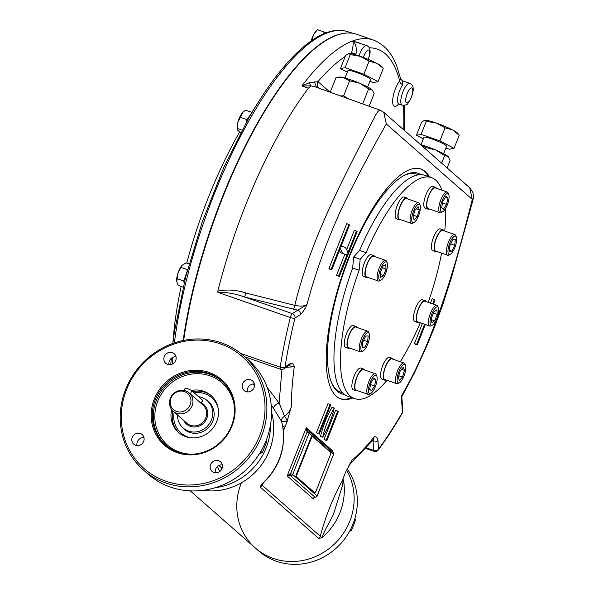 <?xml version="1.0" encoding="UTF-8"?>
<svg xmlns="http://www.w3.org/2000/svg" width="594" height="594" viewBox="0 0 594 594"><rect width="100%" height="100%" fill="white"/><g stroke="black" fill="none" stroke-linecap="round" stroke-linejoin="round"><path stroke-width="0.89" d="M380.316 272.765L382.878 266.298L385.744 264.449L386.048 269.075L383.479 275.549L380.613 277.398L380.316 272.765M380.427 274.487L383.479 275.549M382.291 267.768L386.048 269.075M387.132 262.8L386.553 261.39A10.937 3.542 109.2 0 0 386.026 260.61A10.937 3.542 109.2 0 0 385.625 260.365A10.937 3.542 109.2 0 0 378.927 268.867A10.937 3.542 109.2 0 0 378.036 280.791A10.937 3.542 109.2 0 0 378.445 281.036A10.937 3.542 109.2 0 0 379.804 280.806L381.14 280.064A9.727 3.148 109.2 0 0 386.093 272.111A9.727 3.148 109.2 0 0 387.132 262.8A9.727 3.148 109.2 0 0 386.672 262.11A9.727 3.148 109.2 0 0 379.811 271.05A9.727 3.148 109.2 0 0 381.14 280.064M385.625 260.365L373.671 256.214A10.937 3.542 109.2 0 0 366.981 264.716A10.937 3.542 109.2 0 0 366.09 276.641A10.937 3.542 109.2 0 0 366.491 276.886L378.445 281.036M402.502 377.049L399.391 380.494L398.292 377.272L400.297 370.597L403.4 367.159L404.499 370.381L402.502 377.049L398.745 375.75M401.447 369.32L404.499 370.381M405.487 365.466L404.908 364.055A10.937 3.542 109.2 0 0 403.972 363.031A10.937 3.542 109.2 0 0 398.975 367.753A10.937 3.542 109.2 0 0 395.545 378.734A10.937 3.542 109.2 0 0 396.792 383.694A10.937 3.542 109.2 0 0 398.158 383.472L399.495 382.722A9.727 3.148 109.2 0 0 404.447 374.777A9.727 3.148 109.2 0 0 405.487 365.466A9.727 3.148 109.2 0 0 400.957 367.478A9.727 3.148 109.2 0 0 397.171 378.512A9.727 3.148 109.2 0 0 399.495 382.722M403.972 363.031L392.025 358.88A10.937 3.542 109.2 0 0 385.09 368.05A10.937 3.542 109.2 0 0 384.845 379.544L396.792 383.694M437.214 314.412L434.652 320.886L431.786 322.735L431.489 318.109L434.051 311.635L436.917 309.786L437.214 314.412L433.464 313.112M431.6 319.832L434.652 320.886M438.431 307.833L437.845 306.415A10.937 3.542 109.2 0 0 437.325 305.635A10.937 3.542 109.2 0 0 436.917 305.398A10.937 3.542 109.2 0 0 430.219 313.892A10.937 3.542 109.2 0 0 429.328 325.824A10.937 3.542 109.2 0 0 429.737 326.061A10.937 3.542 109.2 0 0 431.103 325.839L432.432 325.089A9.727 3.148 109.2 0 0 437.392 317.137A9.727 3.148 109.2 0 0 438.431 307.833A9.727 3.148 109.2 0 0 432.284 312.919A9.727 3.148 109.2 0 0 430.865 325.074A9.727 3.148 109.2 0 0 432.432 325.089M436.917 305.398L424.97 301.247A10.937 3.542 109.2 0 0 418.035 310.417A10.937 3.542 109.2 0 0 417.79 321.911L429.737 326.061M455.271 239.582L454.752 245.292L451.796 251.136L449.368 251.262L449.888 245.545L452.836 239.709L455.271 239.582M450.727 243.896L454.752 245.292M449.458 250.319L451.796 251.136M456.348 237.006L455.761 235.595A10.937 3.542 109.2 0 0 454.833 234.571A10.937 3.542 109.2 0 0 452.056 235.996A10.937 3.542 109.2 0 0 446.926 247.126A10.937 3.542 109.2 0 0 447.653 255.234A10.937 3.542 109.2 0 0 449.019 255.012L450.356 254.269A9.727 3.148 109.2 0 0 451.611 253.2A9.727 3.148 109.2 0 0 455.754 244.906A9.727 3.148 109.2 0 0 456.348 237.006A9.727 3.148 109.2 0 0 449.354 244.245A9.727 3.148 109.2 0 0 450.356 254.269M454.833 234.571L442.886 230.42A10.937 3.542 109.2 0 0 440.109 231.846A10.937 3.542 109.2 0 0 434.971 242.976A10.937 3.542 109.2 0 0 435.706 251.084L447.653 255.234M446.079 196.384L447.906 197.995L446.599 204.403L443.466 209.207L441.639 207.603L442.946 201.188L446.079 196.384M445.567 197.178L447.906 197.995M442.575 202.999L446.599 204.403M448.745 194.483L448.166 193.072A10.937 3.542 109.2 0 0 447.23 192.048A10.937 3.542 109.2 0 0 440.793 199.881A10.937 3.542 109.2 0 0 440.05 212.711A10.937 3.542 109.2 0 0 441.416 212.489L442.753 211.739A9.727 3.148 109.2 0 0 447.26 204.982A9.727 3.148 109.2 0 0 448.745 194.483A9.727 3.148 109.2 0 0 441.758 201.722A9.727 3.148 109.2 0 0 442.753 211.739M447.23 192.048L435.283 187.897A10.937 3.542 109.2 0 0 428.846 195.73A10.937 3.542 109.2 0 0 428.103 208.561L440.05 212.711M415.035 210.135L418.139 206.69L419.238 209.912L417.24 216.587L414.129 220.025L413.03 216.803L415.035 210.135M413.483 215.28L417.24 216.587M416.186 208.858L419.238 209.912M420.077 205.168L419.49 203.757A10.937 3.542 109.2 0 0 418.562 202.732A10.937 3.542 109.2 0 0 413.558 207.454A10.937 3.542 109.2 0 0 410.135 218.436A10.937 3.542 109.2 0 0 411.382 223.396A10.937 3.542 109.2 0 0 412.748 223.173L414.077 222.423A9.727 3.148 109.2 0 0 420.366 208.672A9.727 3.148 109.2 0 0 420.077 205.168A9.727 3.148 109.2 0 0 413.082 212.407A9.727 3.148 109.2 0 0 414.077 222.423M418.562 202.732L406.615 198.582A10.937 3.542 109.2 0 0 401.611 203.304A10.937 3.542 109.2 0 0 398.188 214.278A10.937 3.542 109.2 0 0 399.435 219.245L411.382 223.396M362.266 347.601L362.786 341.892L365.733 336.048L368.161 335.922L367.641 341.639L364.694 347.475L362.266 347.601M362.347 346.658L364.694 347.475M363.617 340.236L367.641 341.639M369.216 333.628L368.629 332.217A10.937 3.542 109.2 0 0 367.701 331.192A10.937 3.542 109.2 0 0 364.924 332.618A10.937 3.542 109.2 0 0 359.793 343.748A10.937 3.542 109.2 0 0 360.521 351.856A10.937 3.542 109.2 0 0 361.887 351.633L363.224 350.883A9.727 3.148 109.2 0 0 368.176 342.938A9.727 3.148 109.2 0 0 369.216 333.628A9.727 3.148 109.2 0 0 365.919 333.984A9.727 3.148 109.2 0 0 361.055 345.418A9.727 3.148 109.2 0 0 363.224 350.883M367.701 331.192L355.754 327.042A10.937 3.542 109.2 0 0 348.819 336.211A10.937 3.542 109.2 0 0 348.574 347.705L360.521 351.856M371.45 390.8L369.624 389.189L370.931 382.781L374.064 377.977L375.891 379.581L374.584 385.996L371.45 390.8M370.559 384.593L374.584 385.996M373.544 378.772L375.891 379.581M376.819 376.151L376.232 374.74A10.937 3.542 109.2 0 0 375.304 373.715A10.937 3.542 109.2 0 0 368.867 381.548A10.937 3.542 109.2 0 0 368.124 394.379A10.937 3.542 109.2 0 0 369.49 394.156L370.819 393.414A9.727 3.148 109.2 0 0 375.779 385.461A9.727 3.148 109.2 0 0 376.819 376.151A9.727 3.148 109.2 0 0 370.27 382.202A9.727 3.148 109.2 0 0 370.819 393.414M375.304 373.715L363.357 369.565A10.937 3.542 109.2 0 0 356.422 378.734A10.937 3.542 109.2 0 0 356.177 390.228L368.124 394.379M176.641 411.434A10.751 10.083 -48.7 0 0 190.852 399.443A10.751 10.083 -48.7 0 0 174.213 393.666A10.751 10.083 -48.7 0 0 176.641 411.434M176.767 413.283A12.155 11.397 -48.7 0 0 191.082 407.811A12.155 11.397 -48.7 0 0 189.226 392.938A12.155 11.397 -48.7 0 0 172.639 394.55A12.155 11.397 -48.7 0 0 173.188 411.204A12.155 11.397 -48.7 0 0 176.767 413.283M198.589 396.71A18.228 17.1 131.3 0 1 201.797 397.483A18.228 17.1 131.3 0 1 207.165 400.601A18.228 17.1 131.3 0 1 207.989 425.579A18.228 17.1 131.3 0 1 183.108 427.999A18.228 17.1 131.3 0 1 177.539 415.028M190.251 490.874L255.375 548.047A60.774 57.002 131.3 0 0 331.764 546.443A60.774 57.002 131.3 0 0 346.525 470.017A60.774 57.002 131.3 0 1 331.764 546.443A60.774 57.002 131.3 0 1 255.375 548.047A60.774 57.002 131.3 0 1 241.157 483.509M347.111 468.77A60.774 57.002 131.3 0 1 336.887 547.557A60.774 57.002 131.3 0 1 258.59 550.861L255.375 548.047M125.653 389.315A75.965 71.25 -48.7 0 0 143.429 469.995A75.965 71.25 -48.7 0 0 247.097 459.912A75.965 71.25 -48.7 0 0 243.659 355.813A75.965 71.25 -48.7 0 0 125.653 389.315M126.619 389.441A74.443 69.825 -48.7 0 0 202.858 483.598A74.443 69.825 -48.7 0 0 249.963 364.627A74.443 69.825 -48.7 0 0 126.619 389.441M222.319 464.864A6.378 5.985 -48.7 0 0 215.674 469.074A6.378 5.985 -48.7 0 0 215.362 472.794M218.637 460.721A6.378 5.985 -48.7 0 0 210.603 464.627A6.378 5.985 -48.7 0 0 212.095 471.398A6.378 5.985 -48.7 0 0 220.805 470.552A6.378 5.985 -48.7 0 0 220.515 461.813A6.378 5.985 -48.7 0 0 218.637 460.721M254.343 383.984A6.378 5.985 -48.7 0 0 247.698 388.186A6.378 5.985 -48.7 0 0 247.386 391.906M242.627 383.739A6.378 5.985 -48.7 0 0 244.119 390.518A6.378 5.985 -48.7 0 0 252.829 389.671A6.378 5.985 -48.7 0 0 252.539 380.925A6.378 5.985 -48.7 0 0 242.627 383.739M176.002 356.764A6.378 5.985 -48.7 0 0 169.349 360.974A6.378 5.985 -48.7 0 0 169.045 364.694M167.657 364.397A6.378 5.985 -48.7 0 0 175.178 361.523A6.378 5.985 -48.7 0 0 174.198 353.712A6.378 5.985 -48.7 0 0 164.286 356.526A6.378 5.985 -48.7 0 0 165.778 363.298A6.378 5.985 -48.7 0 0 167.657 364.397M143.978 437.652A6.378 5.985 -48.7 0 0 137.333 441.854A6.378 5.985 -48.7 0 0 137.021 445.574M143.666 441.372A6.378 5.985 -48.7 0 0 142.174 434.593A6.378 5.985 -48.7 0 0 132.262 437.407A6.378 5.985 -48.7 0 0 133.754 444.186A6.378 5.985 -48.7 0 0 143.666 441.372M220.968 470.359L221.317 467.634L218.963 465.503M184.585 429.299A18.473 17.33 -48.7 0 0 185.38 430.219M209.652 402.569A18.473 17.33 -48.7 0 0 208.643 401.9M205.806 399.532A18.473 17.33 131.3 0 1 208.501 401.447A18.473 17.33 131.3 0 1 212.823 421.072A18.473 17.33 131.3 0 1 184.125 429.217A18.473 17.33 131.3 0 1 181.875 426.796M155.338 399.547A42.568 39.932 -48.7 0 0 165.303 444.758A42.568 39.932 -48.7 0 0 223.396 439.107A42.568 39.932 -48.7 0 0 221.465 380.769A42.568 39.932 -48.7 0 0 155.338 399.547M154.292 399.057A43.481 40.786 -48.7 0 0 198.819 454.046A43.481 40.786 -48.7 0 0 226.336 384.563A43.481 40.786 -48.7 0 0 154.292 399.057M191.424 390.481A24.614 23.084 131.3 0 1 210.967 395.448A24.614 23.084 131.3 0 1 216.728 421.584A24.614 23.084 131.3 0 1 178.497 432.439A24.614 23.084 131.3 0 1 171.688 409.585M215.362 487.667A60.774 57.002 -48.7 0 0 270.5 424.844M254.484 385.684A60.774 57.002 -48.7 0 0 252.769 384.043L254.492 385.536M203.051 490.332A60.774 57.002 -48.7 0 0 271.555 412.295A60.774 57.002 131.3 0 1 203.051 490.332M143.429 469.995L148.099 474.094A75.965 71.25 -48.7 0 0 266.105 440.585A75.965 71.25 -48.7 0 0 248.329 359.912L243.659 355.813M184.222 390.466L185.105 388.238A3.646 0.453 21.6 0 1 188.098 388.944A3.646 0.453 21.6 0 1 191.758 390.711L202.517 400.163A3.646 0.453 21.6 0 1 202.651 400.378L201.373 403.601M183.175 340.503A227.658 73.745 -70.8 0 1 346.718 33.004M172.943 342.708A191.223 61.939 -70.8 0 1 181.177 286.427M186.768 263.112A191.223 61.939 -70.8 0 1 239.479 132.299M251.819 112.355A191.223 61.939 -70.8 0 1 254.195 108.843M314.538 492.626L296.807 477.064A2.428 0.787 -70.8 0 1 297.067 474.264L311.271 438.379A2.428 0.787 -70.8 0 1 312.704 436.635A2.428 0.787 -70.8 0 1 312.793 436.694L330.524 452.257A2.428 0.787 -70.8 0 1 330.271 455.056L316.06 490.941A2.428 0.787 -70.8 0 1 314.634 492.678A2.428 0.787 -70.8 0 1 314.538 492.626L313.996 492.441A2.428 0.787 -70.8 0 0 314.085 492.493A2.428 0.787 -70.8 0 0 314.189 492.508M311.271 438.379L310.729 438.186A2.428 0.787 -70.8 0 1 312.162 436.449A2.428 0.787 -70.8 0 1 312.251 436.501M296.807 477.064L296.265 476.871A2.428 0.787 -70.8 0 1 296.517 474.071L310.729 438.186M296.265 476.871L313.996 492.441M344.49 394.394A116.676 37.793 -70.8 0 1 331.615 382.848A116.676 37.793 -70.8 0 1 344.119 271.131A116.676 37.793 -70.8 0 1 403.571 175.735A116.676 37.793 -70.8 0 1 420.834 174.658M420.292 168.785A121.696 39.419 -70.8 0 1 428.467 176.596M351.685 397.601A121.696 39.419 -70.8 0 1 340.429 398.663M342.641 392.701A115.466 37.4 -70.8 0 1 331.333 382.128M402.903 176.114A115.466 37.4 -70.8 0 1 418.332 174.829M283.368 430.695A4.863 2.406 -172.1 0 1 283.65 430.36L282.677 426.655A60.774 57.002 -48.7 0 1 261.197 484.422L260.38 487.221A4.863 4.559 -48.7 0 0 261.984 485.068L261.197 484.422L262.199 483.939C278.4 468.77 285.387 450.475 283.167 429.046L282.677 426.655L283.657 430.375L285.543 425.616A4.863 0.891 164.4 0 0 283.034 426.967L281.534 421.495A60.774 57.002 -48.7 0 0 281.445 421.161A4.863 3.564 149.8 0 1 284.63 416.305C287.867 413.847 290.11 410.632 291.342 406.667L287.236 420.738A4.863 1.433 -15.5 0 1 281.445 421.161L271.146 404.559M318.674 538.387A4.863 4.559 -48.7 0 0 320.277 536.241L321.993 537.785L318.674 538.387L260.38 487.221M342.901 479.039A4.863 3.282 -2.1 0 0 343.117 479.707L341.921 481.519L345.805 471.71L352.138 460.031L349.673 464.092M287.548 420.567L285.543 425.616M267.114 387.318L279.106 403.088L284.63 416.305A4.863 0.609 61.4 0 1 287.236 420.738A65.63 61.561 -48.7 0 1 287.333 421.094A4.863 1.433 -15.1 0 1 281.534 421.495M263.565 482.692L261.984 485.068L320.277 536.241C325.609 516.372 332.826 498.136 341.936 481.526L343.473 480.019A60.774 57.002 131.3 0 1 321.993 537.785C324.101 530.353 331.185 520.53 334.259 511.798L342.849 484.221A4.863 3.334 38 0 1 341.936 481.526L341.936 481.526M342.849 484.221L343.473 480.019L343.117 479.707M322.691 437.177A36.464 11.813 -70.8 0 1 334.236 408.026A36.464 11.813 -70.8 0 1 322.691 437.177L320.522 436.427A36.464 11.813 -70.8 0 1 332.068 407.269L334.236 408.026M330.754 404.967L330.123 404.41L318.577 433.568L319.208 434.125L330.754 404.967M319.208 434.125L316.402 432.811L318.577 433.568M330.123 404.41L327.947 403.653L316.402 432.811M326.811 440.793L338.357 411.635L337.719 411.078L326.173 440.236L326.811 440.793L324.005 439.486L326.173 440.236M337.719 411.078L335.551 410.328L324.005 439.486M341.216 245.975A36.464 11.813 -70.8 0 1 341.713 246.116L343.889 246.866A36.464 11.813 -70.8 0 1 347.794 253.074L356.497 231.111L354.321 230.353L346.688 249.629M344.869 254.225L336.56 275.208L338.736 275.965L347.431 254.002A36.464 11.813 -70.8 0 1 344.372 254.091A36.464 11.813 -70.8 0 1 340.466 247.884L331.764 269.847L331.133 269.297L348.893 224.435L349.524 224.992L340.83 246.956A36.464 11.813 -70.8 0 1 343.889 246.866M344.372 254.091L342.196 253.334A36.464 11.813 -70.8 0 1 339.397 250.571M331.764 269.847L329.596 269.097L328.965 268.54L331.133 269.297M348.893 224.435L346.718 223.686L328.965 268.54M338.736 275.965L339.367 276.522L357.128 231.667L356.497 231.111M339.367 276.522L336.56 275.208M433.39 304.173L435.023 300.037L432.217 298.73L430.464 303.155M434.385 299.487L432.632 303.905M424.576 324.265L416.624 344.342L417.263 344.899L425.326 324.532M417.263 344.899L415.087 344.141L414.456 343.584L416.624 344.342M422.401 323.515L414.456 343.584M300.349 314.642A3.646 3.185 -122.8 0 0 297.772 310.179L306.935 304.611C304.774 309.288 302.576 312.637 300.349 314.642L294.98 318.109A3.646 3.185 -122.8 0 0 292.404 313.647A3.646 1.181 109.2 0 0 290.325 317.53A227.888 73.819 109.2 0 0 280.212 367.174A3.646 1.181 109.2 0 0 280.576 369.268A3.646 3.646 0 0 0 283.746 368.889A3.646 3.185 -122.8 0 0 285.031 366.951A3.646 1.693 -171.2 0 1 280.212 367.174L240.882 353.504M217.924 292.374L217.82 291.157C227.071 289.233 236.39 289.835 245.775 292.983A3.646 0.431 -75.9 0 1 244.49 297L292.404 313.647L297.772 310.179L244.49 297C235.588 293.688 226.73 292.144 217.924 292.374L290.325 317.53A3.646 0.928 -166 0 0 294.98 318.109A224.242 72.639 109.2 0 0 285.031 366.951L290.399 363.491C292.359 362.8 293.644 363.899 294.268 366.78L286.234 367.278M245.775 292.983L294.795 305.368A3.646 0.431 -75.9 0 1 293.518 309.355M380.546 110.462C379.395 109.608 377.673 111.293 375.378 115.526C346.941 172.208 311.902 234.526 294.795 305.368C300.267 306.511 304.314 306.266 306.935 304.611C315.934 271.198 327.554 239.048 341.802 208.167C356.252 178.623 371.094 150.557 386.323 123.953L383.761 112.333L380.219 110.239L315.971 87.103L310.87 85.855L301.893 85.937L308.405 88.202L310.862 85.915M373.077 441.721A3.646 2.74 -3.7 0 0 377.962 440.362C377.42 437.474 376.151 436.323 374.153 436.909L373.077 441.721L373.641 450.393A3.646 2.74 -3.7 0 0 378.527 449.027A224.242 72.639 109.2 0 0 402.413 412.414A3.646 1.76 30 0 1 402.309 413.105A3.646 3.646 0 0 0 402.791 411.041L401.856 396.614L401.344 396.042C434.273 340.355 455.583 265.837 472.282 199.406L469.72 187.786L383.761 112.333M288.639 365.674L294.268 366.78C292.352 381.177 291.379 394.475 291.342 406.667M290.399 363.491A3.646 3.185 57.2 0 1 289.115 365.421L283.746 368.889M247.126 357.647L245.188 357.157M348.893 465.421L373.455 439.671L374.153 436.909C366.624 446.376 359.281 454.083 352.138 460.031M317.04 496.057L317.099 495.916A1.827 1.708 131.3 0 1 314.805 497.037L313.461 498.982L313.825 497.787L314.872 497.074A1.827 0.594 109.2 0 0 314.976 497.081M308.123 430.739A1.827 0.594 109.2 0 0 308.115 430.732A1.827 0.594 109.2 0 0 307.046 432.038L309.147 433.026A1.827 1.708 -48.7 0 0 308.182 430.776A1.827 0.594 109.2 0 0 308.123 430.739L306.274 427.695L287.177 475.913L290.615 473.529A1.827 0.594 109.2 0 0 290.421 475.631L314.805 497.037A1.827 0.594 109.2 0 0 314.872 497.074L314.872 497.074A1.827 1.827 0 0 0 317.166 496.02L333.472 454.566M314.144 497.26L313.461 498.982L287.177 475.913L290.421 475.631A1.827 1.708 -48.7 0 0 292.716 474.517L290.615 473.529L307.046 432.038L306.274 427.695L332.551 450.764L332.105 451.618M332.187 451.685L332.551 450.764L331.898 451.433M307.506 430.338L308.056 430.724M281.935 369.461L279.106 403.088A4.863 2.376 -32 0 0 273.693 408.42M359.051 55.925A11.546 3.742 -70.8 0 1 366.624 45.5L352.546 41.031C353.541 42.701 353.23 46.584 351.611 52.695L355.999 54.18C356.868 47.498 355.717 43.11 352.546 41.031A227.888 73.819 109.2 0 0 301.893 85.937L309.118 82.781L317.961 81.601A7.291 6.838 -48.7 0 0 318.518 88.023M359.63 43.072L352.546 41.031A227.888 73.819 109.2 0 1 373.143 39.961C383.887 44.112 391.743 52.747 396.703 65.882L400.72 79.054L402.242 80.762L402.836 84.645A11.546 3.742 109.2 0 0 397.987 96.243A11.546 3.742 109.2 0 0 398.923 104.054L397.809 104.017L398.329 103.631M400.72 79.054L399.614 80.829A3.646 2.413 -143.3 0 0 402.836 84.645M217.82 291.157L218.317 289.204C231.422 238.35 249.421 190.748 272.319 146.406C284.029 123.968 296.064 104.566 308.405 88.202M314.441 81.898L316.468 87.281M310.87 85.855L309.118 82.781M373.143 39.961L356.846 34.304A227.888 73.819 109.2 0 0 258.019 122.81A227.888 73.819 109.2 0 0 183.672 340.407M352.769 397.98A121.696 39.419 -70.8 0 1 349.198 256.081A121.696 39.419 -70.8 0 1 429.551 176.975M436.842 251.477A11.546 3.742 -70.8 0 1 435.506 251.663A11.546 3.742 -70.8 0 1 435.766 239.523A11.546 3.742 -70.8 0 1 443.087 229.848A11.546 3.742 -70.8 0 1 444.015 230.814M435.506 251.663L432.796 250.72A11.546 3.742 -70.8 0 1 433.048 238.58A11.546 3.742 -70.8 0 1 440.369 228.905L443.087 229.848M349.703 348.099A11.546 3.742 -70.8 0 1 348.374 348.277A11.546 3.742 -70.8 0 1 347.601 339.716A11.546 3.742 -70.8 0 1 353.022 327.97A11.546 3.742 -70.8 0 1 355.954 326.47A11.546 3.742 -70.8 0 1 356.883 327.435M348.374 348.277L345.663 347.334A11.546 3.742 -70.8 0 1 344.884 338.773A11.546 3.742 -70.8 0 1 350.304 327.027A11.546 3.742 -70.8 0 1 353.237 325.519L355.954 326.47M367.627 277.272A11.546 3.742 -70.8 0 1 366.298 277.457A11.546 3.742 -70.8 0 1 366.55 265.325A11.546 3.742 -70.8 0 1 373.871 255.643A11.546 3.742 -70.8 0 1 374.302 255.895A11.546 3.742 -70.8 0 1 374.807 256.608M366.298 277.457L363.58 276.514A11.546 3.742 -70.8 0 1 363.832 264.382A11.546 3.742 -70.8 0 1 371.153 254.7L373.871 255.643M400.564 219.639A11.546 3.742 -70.8 0 1 399.235 219.825A11.546 3.742 -70.8 0 1 399.495 207.685A11.546 3.742 -70.8 0 1 406.816 198.01A11.546 3.742 -70.8 0 1 407.744 198.975M399.235 219.825L396.517 218.874A11.546 3.742 -70.8 0 1 396.777 206.742A11.546 3.742 -70.8 0 1 404.098 197.067L406.816 198.01M429.239 208.954A11.546 3.742 -70.8 0 1 427.903 209.133A11.546 3.742 -70.8 0 1 428.163 197A11.546 3.742 -70.8 0 1 435.484 187.325A11.546 3.742 -70.8 0 1 436.419 188.291M427.903 209.133L425.193 208.19A11.546 3.742 -70.8 0 1 425.445 196.057A11.546 3.742 -70.8 0 1 432.766 186.382L435.484 187.325M418.919 322.304A11.546 3.742 -70.8 0 1 417.589 322.483A11.546 3.742 -70.8 0 1 417.159 322.23A11.546 3.742 -70.8 0 1 418.102 309.637A11.546 3.742 -70.8 0 1 425.17 300.668A11.546 3.742 -70.8 0 1 426.098 301.641M417.589 322.483L414.872 321.54A11.546 3.742 -70.8 0 1 414.449 321.287A11.546 3.742 -70.8 0 1 415.384 308.694A11.546 3.742 -70.8 0 1 422.453 299.725L425.17 300.668M385.981 379.937A11.546 3.742 -70.8 0 1 384.645 380.123A11.546 3.742 -70.8 0 1 383.33 374.881A11.546 3.742 -70.8 0 1 386.946 363.29A11.546 3.742 -70.8 0 1 392.226 358.308A11.546 3.742 -70.8 0 1 393.161 359.273M384.645 380.123L381.935 379.18A11.546 3.742 -70.8 0 1 380.613 373.938A11.546 3.742 -70.8 0 1 384.229 362.347A11.546 3.742 -70.8 0 1 389.508 357.365L392.226 358.308M357.306 390.622A11.546 3.742 -70.8 0 1 355.977 390.807A11.546 3.742 -70.8 0 1 356.756 377.257A11.546 3.742 -70.8 0 1 363.558 368.993A11.546 3.742 -70.8 0 1 364.486 369.958M355.977 390.807L353.259 389.864A11.546 3.742 -70.8 0 1 354.046 376.314A11.546 3.742 -70.8 0 1 360.84 368.05L363.558 368.993M441.988 190.221A116.981 37.89 109.2 0 0 431.407 177.613A116.981 37.89 109.2 0 0 366.112 252.688L360.164 259.281L359.17 270.225L352.65 267.961A116.981 37.89 109.2 0 0 348.106 396.361L354.625 398.626A116.981 37.89 109.2 0 0 387.006 380.294M431.407 177.613L424.888 175.349A116.981 37.89 109.2 0 0 359.593 250.423L353.645 257.016L352.65 267.961M366.112 252.688L359.593 250.423M359.17 270.225A116.981 37.89 109.2 0 0 354.625 398.626M400.282 361.746A116.981 37.89 109.2 0 0 420.255 322.765M428.177 302.361A116.981 37.89 109.2 0 0 441.602 253.133M444.75 231.066A116.981 37.89 109.2 0 0 445.314 208.902M360.164 259.281L353.645 257.016M424.643 120.218L426.262 121.287L436.263 123.055L445.077 127.821L452.754 130.041L459.236 135.261L457.744 133.323A18.228 2.25 -158.4 0 0 452.754 130.041A18.228 2.25 -158.4 0 0 436.263 123.055A18.228 2.25 -158.4 0 0 424.643 120.218A18.228 2.25 -158.4 0 0 424.636 120.218L421.606 122.186L416.431 135.261L423.322 138.885M443.607 153.683L446.547 146.273A12.155 1.5 -158.4 0 0 446.109 145.575A12.155 1.5 -158.4 0 0 433.917 139.679A12.155 1.5 -158.4 0 0 423.945 137.325L421.005 144.736M445.856 148.003L449.398 149.235L454.054 148.337L439.902 140.897L421.087 134.363L416.431 135.261M459.236 135.261L454.054 148.337M445.077 127.821L439.902 140.897M426.262 121.287L421.087 134.363M348.648 53.505L348.641 53.512A18.228 2.25 -158.4 0 0 348.641 53.505L350.267 54.574L360.268 56.341A18.228 2.25 21.6 0 1 376.759 63.328L369.082 61.115L360.268 56.341A18.228 2.25 -158.4 0 0 348.648 53.505L345.611 55.48L340.436 68.555L347.327 72.178M382.907 68.028L376.759 63.328A18.228 2.25 -158.4 0 1 381.749 66.617L382.907 68.028M367.612 86.976L370.552 79.566A12.155 1.5 -158.4 0 0 370.114 78.861A12.155 1.5 -158.4 0 0 357.922 72.973A12.155 1.5 -158.4 0 0 347.95 70.619L345.01 78.029M383.241 68.548L378.059 81.63L363.907 74.191L345.092 67.657L340.436 68.555M369.082 61.115L363.907 74.191M350.267 54.574L345.092 67.657M369.862 81.296L373.403 82.529L378.059 81.63M187.125 271.347L183.761 281.014L184.133 283.1M189.13 263.936L186.019 262.852L182.172 265.288A10.328 3.349 109.2 0 0 182.135 265.325A10.328 3.349 109.2 0 0 178.118 272.735L176.76 281.742L178.185 285.387L183.167 287.125M182.135 265.325L178.118 272.735A10.328 3.349 109.2 0 0 176.67 281.044A10.328 3.349 109.2 0 0 176.678 281.073M180.903 267.389L187.555 269.706M176.982 278.66L183.761 281.014M251.336 113.64L246.859 119.557L245.99 122.98M242.656 112.518A10.328 3.349 109.2 0 0 242.619 112.548A10.328 3.349 109.2 0 0 241.929 113.38A10.328 3.349 109.2 0 0 237.838 122.527A10.328 3.349 109.2 0 0 237.162 128.267L237.674 130.205L240.629 132.863M252.049 112.429L245.426 110.135L242.694 112.474L237.838 122.527L237.214 128.935M240.08 117.204L246.859 119.557M237.244 128.415L242.1 130.101M326.284 32.774L324.213 32.054L323.054 34.081M316.112 31.074A10.328 3.349 109.2 0 0 315.897 31.296A10.328 3.349 109.2 0 0 313.996 33.977A10.328 3.349 109.2 0 0 311.211 40.897M324.213 32.054L317.434 29.7L313.996 33.977L311.367 40.786M312.214 38.825L313.58 39.301M420.53 144.609A18.228 2.25 21.6 0 1 435.721 149.992A18.228 2.25 21.6 0 1 447.987 156.43A18.228 2.25 21.6 0 1 448.425 156.875A18.228 2.25 21.6 0 1 448.455 156.913M420.589 144.661L425.616 147.46L435.721 149.992L444.646 155.524L447.987 156.43L450.133 160.343L447.119 167.946M425.616 147.46L425.141 148.656M444.646 155.524L441.632 163.135M340.6 95.976L343.703 95.686L347.445 98.441M361.924 103.653L362.808 103.972M336.531 77.428L339.323 77.057A18.228 2.25 21.6 0 1 343.436 77.621L336.063 77.495L330.19 92.33M372.46 90.206A18.228 2.25 -158.4 0 0 372.431 90.162A18.228 2.25 -158.4 0 0 371.993 89.724A18.228 2.25 -158.4 0 0 359.726 83.279A18.228 2.25 -158.4 0 0 343.436 77.621L349.621 80.747L343.703 95.686M369.141 106.252L374.138 93.629L372.512 90.273L368.651 88.818L359.726 83.279L349.621 80.747M368.651 88.818L362.741 103.757M265.912 441.067L266.691 441.75L262.333 452.762L259.712 453.289M265.986 440.882L266.691 441.75M260.825 451.433L262.333 452.762M349.666 531.155L351.158 530.732L353.579 525.438L355.516 519.728L354.804 518.814M351.158 530.732L350.289 529.974M355.516 519.728L354.737 519.045M173.188 411.204L186.88 423.225A12.155 11.397 -48.7 0 0 190.459 425.304A12.155 11.397 -48.7 0 0 204.774 419.832A12.155 11.397 -48.7 0 0 202.918 404.959L189.226 392.938M183.739 420.47A13.068 12.259 -48.7 0 0 190.362 426.358A13.068 12.259 -48.7 0 0 206.422 419.26A13.068 12.259 -48.7 0 0 201.618 402.992M191.379 437.83A23.396 21.948 131.3 0 1 174.205 412.095M194.179 392.842A23.396 21.948 131.3 0 1 217.983 407.521M179.136 432.989A24.614 23.084 131.3 0 1 172.899 410.937M192.738 391.58A24.614 23.084 131.3 0 1 211.59 396.02M219.646 471.606L217.463 466.513M221.198 467.463A42.538 39.902 -48.7 0 0 222.408 467.047M191.55 454.202A41.357 38.788 131.3 0 1 154.804 416.32A41.357 38.788 131.3 0 1 191.907 374.049A41.357 38.788 131.3 0 1 234.236 405.576M165.823 445.203A42.568 39.932 131.3 0 1 156.37 400.453A42.568 39.932 131.3 0 1 221.978 381.229M191.758 390.711L190.451 394.015M202.517 400.163L201.218 403.467M172.193 364.159A227.339 73.641 -70.8 0 1 172.757 357.35M174.369 342.894A227.339 73.641 -70.8 0 1 250.356 118.228A227.339 73.641 -70.8 0 1 347.067 31.512L352.895 33.294M297.067 474.264L296.517 474.071M366.595 447.943L373.641 450.393A3.646 1.181 109.2 0 0 374.072 451.343A3.646 3.646 0 0 0 378.192 450.074A3.646 2.413 -143.3 0 0 378.527 449.027L377.962 440.362M402.791 411.041A3.646 2.74 176.3 0 1 402.413 412.414L401.344 396.042M333.531 454.425L333.598 454.529A1.827 1.827 0 0 0 333.1 452.487A1.827 1.708 131.3 0 1 333.531 454.425L317.099 495.916L292.716 474.517L309.147 433.026L333.531 454.425M368.154 59.348A7.9 2.562 -70.8 0 1 368.154 59.355A7.9 2.562 -70.8 0 0 368.718 50.089A7.9 2.562 -70.8 0 0 363.417 57.484M350.022 53.549A220.597 71.458 109.2 0 1 351.611 52.695A15.192 4.923 109.2 0 0 351.262 53.742M355.999 54.18A11.546 3.742 109.2 0 0 355.761 54.886M345.225 56.46A220.597 71.458 109.2 0 0 317.961 81.601L329.974 92.152M411.293 97.216A7.9 2.562 -70.8 0 1 405.702 100.817A7.9 2.562 -70.8 0 1 410.699 88.194A7.9 2.562 -70.8 0 1 411.293 97.216M409.763 83.368C412.073 84.43 413.194 86.145 413.134 88.513C413.573 89.323 413.001 92.3 411.419 97.423C406.756 105.004 408.59 105.034 402.183 105.183A11.546 3.742 -70.8 0 1 402.442 93.05A11.546 3.742 -70.8 0 1 409.763 83.368L402.249 80.762M369.238 47.802A220.597 71.458 109.2 0 1 399.614 80.829A15.192 4.923 109.2 0 0 392.656 100.631A15.192 4.923 109.2 0 0 398.678 103.98M472.282 199.406L386.323 123.953M403.705 129.841A220.597 71.458 109.2 0 0 403.326 105.42M170.79 364.605L171.28 358.293M172.854 343.421L174.547 331.192L185.543 277.435L202.354 221.569L223.841 167.345L248.567 118.414C282.982 58.16 320.493 23.24 347.067 31.512M314.634 492.678L314.085 492.493M312.704 436.635L312.162 436.449M378.192 450.074C386.338 439.152 394.379 426.826 402.309 413.105M244.839 356.853L280.576 369.268M366.06 448.559L374.072 451.343M308.115 430.732A1.827 1.827 0 0 1 308.717 431.088L333.1 452.487M368.28 59.556C369.862 54.433 370.433 51.455 369.995 50.646C370.062 48.277 368.933 46.562 366.624 45.5M402.183 105.183L398.923 104.054M401.856 396.681L414.605 372.49L426.581 346.473L434.823 326.321L442.79 304.611L451.64 276.967L473.047 199.814L473.522 195.946L472.921 192.582L469.802 187.86M316.706 87.429L315.971 87.103M404.262 105.398L404.38 130.435M340.837 392.226L342.857 392.931M416.624 174.087L418.644 174.792M315.897 31.296L316.461 30.688"/></g></svg>
